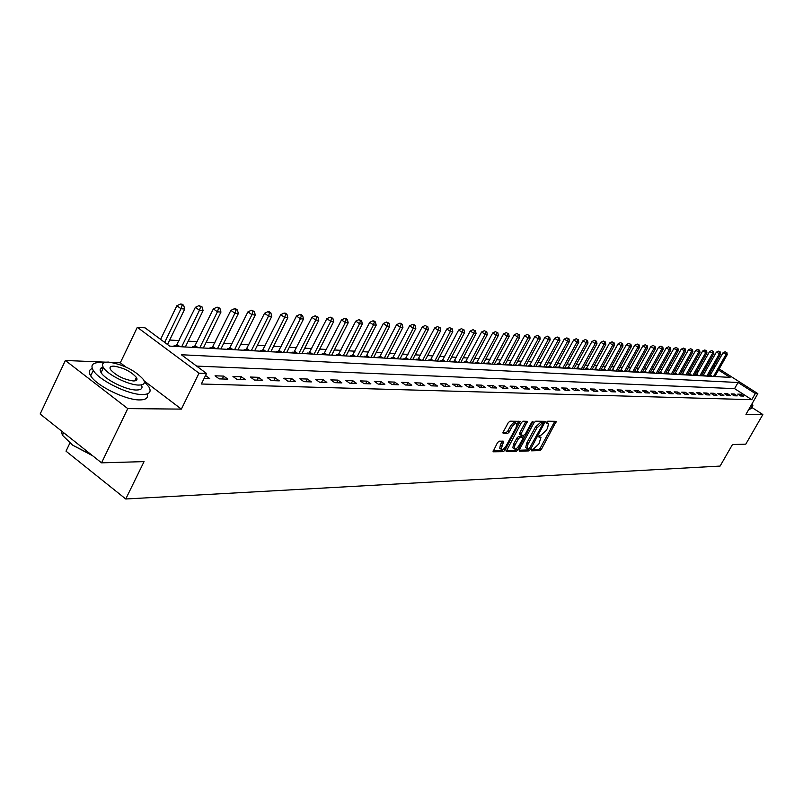 <?xml version="1.0" encoding="UTF-8"?>
<svg xmlns="http://www.w3.org/2000/svg" width="803" height="803" viewBox="0 0 803 803"><rect width="100%" height="100%" fill="white"/><g stroke="black" fill="none" stroke-linecap="round" stroke-linejoin="round"><path stroke-width="1.2" d="M531.556 449.821L531.556 450.834L539.947 450.593L541.523 449.108L556.258 421.334L547.716 421.204L546.602 422.248L546.401 423.191L548.469 423.713L547.586 428.019L546.371 430.237L541.272 435.005L539.064 436.059L538.873 436.993L540.971 437.505L538.883 443.959L533.774 448.747L531.556 449.821M499.145 441.148L497.458 442.704L493.002 451.798L503.351 451.667L505.007 450.132L520.123 421.344L509.925 421.184L508.239 422.729L503.15 432.155L503.18 433.69L507.466 433.63L509.142 432.094L511.652 427.447C513.82 424.074 515.566 422.84 516.871 423.743L516.138 427.427L506.362 445.494C504.174 448.887 502.417 450.122 501.112 449.188L503.742 441.228L499.145 441.148M101.549 462.839L40.15 414.017L65.374 360.477L127.767 408.607L101.549 462.839L144.058 461.615L125.75 498.994L720.1 466.071L732.466 444.541L745.786 444.159L762.85 414.539L745.947 414.378L757.841 393.641L755.312 393.54L751.789 399.683L201.352 384.005L206.542 373.455L199.014 373.184L137.313 327.303L145.042 327.825L169.694 346.113L730.068 377.39L718.544 370.022M127.767 408.607L181.368 409.108L199.014 373.184M519.35 449.73L519.35 451.196L528.896 450.915L530.502 449.419L545.347 421.334L535.661 421.194L534.035 422.709L519.35 449.73M516.289 451.286L506.201 451.427L521.308 422.719L522.964 421.194L527.39 421.344L521.117 433.771L521.117 435.276L523.867 435.236L525.503 433.72L531.737 422.258L533.062 421.294L517.915 449.77L516.289 451.286L514.924 450.342L506.251 450.583M762.85 414.539L751.879 407.472M751.789 399.683L734.574 388.622L196.625 366.098M740.868 394.233L737.746 394.122L740.627 395.979L743.749 396.08L740.868 394.233L740.075 395.618M734.323 394.002L731.152 393.892L734.062 395.769L737.224 395.869L734.323 394.002L733.52 395.417M727.679 393.771L724.447 393.661L727.377 395.548L730.6 395.648L727.679 393.771L726.856 395.217M720.913 393.53L717.631 393.42L720.572 395.327L723.854 395.427L720.913 393.53L720.08 395.006M714.038 393.289L710.695 393.179L713.666 395.096L716.999 395.206L714.038 393.289L713.184 394.795M707.041 393.048L703.639 392.928L706.63 394.865L710.023 394.976L707.041 393.048L706.178 394.574M699.925 392.797L696.462 392.677L699.463 394.634L702.916 394.745L699.925 392.797L699.042 394.353M692.678 392.547L689.155 392.416L692.186 394.393L695.699 394.504L692.678 392.547L691.784 394.132M685.3 392.286L681.717 392.165L684.768 394.153L688.342 394.263L685.3 392.286L684.397 393.902M677.802 392.025L674.149 391.894L677.22 393.902L680.854 394.022L677.802 392.025L676.869 393.671M670.154 391.754L666.44 391.623L669.531 393.651L673.235 393.771L670.154 391.754L669.21 393.44M662.375 391.483L658.59 391.352L661.702 393.39L665.476 393.52L662.375 391.483L661.411 393.199M654.455 391.202L650.601 391.071L653.732 393.129L657.577 393.259L654.455 391.202L653.471 392.958M646.385 390.92L642.45 390.78L645.612 392.868L649.527 392.988L646.385 390.92L645.381 392.717M638.154 390.629L634.159 390.489L637.331 392.597L641.326 392.727L638.154 390.629L637.14 392.466M629.783 390.338L625.698 390.198L628.9 392.316L632.965 392.446L629.783 390.338L628.739 392.205M621.241 390.037L617.085 389.897L620.307 392.035L624.453 392.175L621.241 390.037L620.177 391.954M612.538 389.736L608.293 389.585L611.545 391.744L615.771 391.884L612.538 389.736L611.454 391.683M603.665 389.425L599.339 389.274L602.611 391.452L606.927 391.593L603.665 389.425L602.561 391.422M594.611 389.104L590.205 388.953L593.507 391.151L597.894 391.302L594.611 389.104L593.487 391.151M585.387 388.782L580.89 388.622L584.213 390.85L588.689 391.001L585.387 388.782L584.253 390.85M575.972 388.451L571.385 388.291L574.727 390.539L579.304 390.69L575.972 388.451L574.828 390.539M566.366 388.12L561.688 387.949L565.061 390.218L569.728 390.378L566.366 388.12L565.212 390.228M556.559 387.779L551.781 387.608L555.184 389.897L559.952 390.057L556.559 387.779L555.405 389.907M546.562 387.427L541.684 387.257L545.107 389.565L549.965 389.726L546.562 387.427L545.388 389.575M536.344 387.066L531.365 386.895L534.808 389.234L539.777 389.395L536.344 387.066L535.169 389.244M525.915 386.705L520.826 386.524L524.299 388.883L529.378 389.053L525.915 386.705L524.73 388.903M515.255 386.323L510.066 386.143L513.569 388.532L518.748 388.702L515.255 386.323L514.061 388.552M504.374 385.942L499.064 385.761L502.598 388.17L507.887 388.351L504.374 385.942L503.17 388.19M493.253 385.56L487.833 385.37L491.386 387.809L496.796 387.979L493.253 385.56L492.038 387.829M481.89 385.159L476.34 384.958L479.923 387.427L485.454 387.608L481.89 385.159L480.666 387.458M470.267 384.747L464.596 384.547L468.209 387.046L473.87 387.227L470.267 384.747L469.032 387.076M458.383 384.336L452.581 384.135L456.224 386.655L462.006 386.845L458.383 384.336L457.138 386.685M446.227 383.904L440.295 383.704L443.969 386.253L449.881 386.444L446.227 383.904L444.972 386.283M433.791 383.473L427.718 383.262L431.422 385.841L437.474 386.042L433.791 383.473L432.526 385.872M421.063 383.021L414.85 382.81L418.584 385.42L424.777 385.621L421.063 383.021L419.788 385.46M408.044 382.569L401.681 382.348L405.435 384.988L411.788 385.199L408.044 382.569L406.76 385.028M394.705 382.098L388.18 381.877L391.974 384.547L398.479 384.757L394.705 382.098L393.41 384.597M381.034 381.626L374.359 381.385L378.183 384.095L384.848 384.316L381.034 381.626L379.729 384.145M367.041 381.134L360.196 380.893L364.05 383.633L370.876 383.854L367.041 381.134L365.726 383.683M352.698 380.632L345.681 380.381L349.566 383.151L356.562 383.382L352.698 380.632L351.373 383.212M337.993 380.11L330.796 379.859L334.71 382.67L341.887 382.901L337.993 380.11L336.648 382.73M322.916 379.588L315.539 379.327L319.484 382.168L326.841 382.409L322.916 379.588L321.561 382.238M307.439 379.046L299.88 378.775L303.855 381.656L311.403 381.907L307.439 379.046L306.084 381.726M291.569 378.484L283.8 378.213L287.815 381.124L295.564 381.385L291.569 378.484L290.194 381.204M275.278 377.912L267.299 377.641L271.344 380.592L279.303 380.853L275.278 377.912L273.893 380.672M258.546 377.33L250.355 377.039L254.441 380.03L262.611 380.301L258.546 377.33L257.151 380.12M241.362 376.727L232.95 376.436L237.056 379.468L245.457 379.739L241.362 376.727L239.956 379.558M223.706 376.105L215.053 375.804L219.199 378.875L227.831 379.157L223.706 376.105L222.28 378.976M205.558 375.473L209.713 378.564L204.123 378.384M705.004 372.321L703.318 372.211M698.138 371.899L696.382 371.799M691.152 371.478L689.325 371.367M684.056 371.056L682.159 370.936M676.829 370.615L674.861 370.494M669.481 370.173L667.434 370.053M662.003 369.721L659.875 369.591M654.395 369.26L652.187 369.129M646.646 368.798L644.357 368.657M638.756 368.326L636.377 368.175M630.736 367.834L628.257 367.684M622.556 367.342L619.996 367.192M614.225 366.841L611.575 366.68M605.743 366.329L602.993 366.168M597.101 365.807L594.24 365.636M588.298 365.275L585.327 365.094M579.314 364.733L576.243 364.552M570.17 364.181L566.978 363.99M560.835 363.618L557.533 363.418M551.32 363.046L547.897 362.846M541.613 362.464L538.07 362.243M531.716 361.862L528.043 361.641M521.609 361.26L517.805 361.029M511.3 360.637L507.355 360.396M500.781 359.995L496.686 359.754M490.031 359.353L485.795 359.092M479.05 358.69L474.663 358.419M467.848 358.018L463.291 357.736M456.385 357.325L451.667 357.034M444.681 356.612L439.793 356.321M432.717 355.89L427.648 355.588M420.481 355.157L415.231 354.836M407.964 354.404L402.524 354.073M395.166 353.631L389.525 353.29M382.067 352.838L376.216 352.487M368.667 352.035L362.595 351.664M354.946 351.202L348.653 350.821M340.884 350.359L334.359 349.957M326.49 349.486L319.724 349.074M311.735 348.602L304.718 348.171M296.618 347.689L289.331 347.247M281.11 346.745L273.552 346.294M265.211 345.792L257.361 345.32M248.9 344.808L240.749 344.316M232.157 343.794L223.696 343.282M214.973 342.761L206.18 342.229M197.317 341.697L188.183 341.145M179.189 340.602L169.694 340.03M715.854 376.597L715.092 376.115M711.237 373.636L710.013 372.853M709.972 375.754L709.099 375.704L709.982 376.276M703.207 375.372L702.324 375.322L703.207 375.894M696.331 374.981L695.428 374.931L696.321 375.513M689.335 374.589L688.422 374.539L689.315 375.121M682.219 374.188L681.285 374.138L682.189 374.72M674.982 373.776L674.038 373.726L674.942 374.318M667.624 373.365L666.651 373.315L667.574 373.907M660.136 372.943L659.143 372.883L660.066 373.485M652.508 372.512L651.504 372.451L652.438 373.064M644.749 372.07L643.725 372.02L644.658 372.632M636.849 371.628L635.805 371.568L636.749 372.19M628.799 371.177L627.745 371.116L628.699 371.739M620.609 370.715L619.535 370.655L620.488 371.277M612.267 370.243L611.173 370.183L612.137 370.815M603.776 369.761L602.651 369.701L603.625 370.334M595.113 369.27L593.979 369.209L594.953 369.852M586.29 368.778L585.136 368.707L586.11 369.36M577.297 368.266L576.112 368.196L577.106 368.858M568.133 367.744L566.928 367.684L567.922 368.346M558.788 367.222L557.553 367.152L558.557 367.824M549.252 366.68L547.997 366.61L549.011 367.292M539.536 366.138L538.251 366.058L539.275 366.74M529.619 365.576L528.314 365.506L529.338 366.188M519.501 365.004L518.166 364.923L519.2 365.626M509.172 364.421L507.807 364.341L508.851 365.044M498.623 363.829L497.238 363.749L498.282 364.462M487.863 363.217L486.447 363.137L487.501 363.859M476.872 362.595L475.416 362.514L476.48 363.237M465.64 361.962L464.164 361.882L465.228 362.615M454.167 361.32L452.651 361.23L453.735 361.972M442.443 360.657L440.897 360.567L441.981 361.31M430.458 359.975L428.872 359.885L429.976 360.647L430.609 359.774L432.044 360.758M418.202 359.282L416.586 359.192L417.69 359.955M405.666 358.58L404.019 358.479L405.134 359.262M392.848 357.857L391.161 357.757L392.276 358.539M379.729 357.114L378.002 357.014L379.126 357.807M366.309 356.351L364.532 356.251L365.676 357.054M352.557 355.578L350.75 355.478L351.895 356.291M338.485 354.785L336.628 354.675L337.782 355.498M324.061 353.972L322.164 353.862L323.328 354.695M309.285 353.139L307.338 353.029L308.513 353.862M294.149 352.286L292.151 352.166L293.336 353.019M278.621 351.403L276.573 351.292L277.768 352.146M262.701 350.509L260.594 350.389L261.798 351.262M246.36 349.586L244.202 349.466L245.417 350.339M229.598 348.643L227.379 348.512L228.604 349.405M212.383 347.669L210.115 347.538L211.35 348.442M194.707 346.665L192.379 346.535L193.613 347.448M176.55 345.641L174.151 345.511L175.405 346.434M69.871 443.115L66.017 451.176L125.75 498.994M125.84 366.981L120.309 362.785L111.657 362.414M105.926 362.173L65.374 360.477M120.309 362.785L137.313 327.303M713.576 366.539L715.192 366.65M755.312 393.54L738.067 382.509L181.327 354.745L206.542 373.455M719.177 368.908L757.841 393.641M714.68 367.543L713.445 366.76M734.574 388.622L738.067 382.509M181.368 409.108L144.169 380.883M540.369 437.093L539.014 436.159M547.877 423.301L546.532 422.378M531.536 449.871L538.612 449.67L540.198 448.184L554.883 421.204M542.948 423.171L543.962 421.204M519.129 450.222L527.551 449.981L528.916 448.877M529.147 448.867L543.26 423.382L541.935 423.291L536.775 428.089L527.993 444.21L527.109 448.445L529.147 448.867M543.129 423.291L541.724 422.358L543.079 423.291M526.397 447.944L525.764 447.512L526.648 443.276L535.41 427.156L540.57 422.358L541.724 422.358M520.816 435.065L519.471 434.182L519.752 432.827L525.995 421.194M523.947 435.236L522.793 437.354L521.358 436.4L522.994 437.494L522.723 438.839L519.32 445.113C517.172 448.445 515.456 449.67 514.171 448.787L514.914 445.213L518.326 438.91L519.973 437.394L522.723 437.344M516.931 448.154L516.56 448.817L517.915 449.77M521.358 436.4L518.608 436.441L516.961 437.966L513.549 444.26L512.816 447.833L513.368 448.225M514.924 450.342L516.56 448.817M500.329 448.646L499.737 448.225L500.47 444.631L502.327 441.088M516.299 423.352L515.496 422.79C514.181 421.886 512.434 423.121 510.266 426.493L511.652 427.447M502.909 432.707L506.091 432.676L507.757 431.131L510.266 426.493M517.052 424.406L518.728 421.194M493.052 450.965L501.975 450.714L503.993 448.516M714.851 376.547L727.217 354.695L723.041 352.768L709.711 376.105M726.344 352.467L725.199 351.744L726.344 352.467L725.902 354.585L713.516 376.466M726.876 352.517L727.217 354.695M723.041 352.768L725.199 351.744M708.136 376.165L720.582 354.133L716.356 352.196L702.946 375.724M719.689 351.895L718.544 351.162L719.689 351.895L719.237 354.023L706.77 376.095M720.231 351.935L720.582 354.133M716.356 352.196L718.544 351.162M701.3 375.784L713.837 353.571L709.571 351.604L696.06 375.342M712.923 351.302L711.769 350.57L712.923 351.302L712.472 353.45L699.915 375.714M713.476 351.353L713.837 353.571M709.571 351.604L711.769 350.57M694.354 375.402L706.971 352.989L702.665 351.011L689.064 374.951M706.048 350.7L704.883 349.957L706.048 350.7L705.586 352.868L692.949 375.322M706.6 350.75L706.971 352.989M702.665 351.011L704.883 349.957M687.288 375.011L699.985 352.407L695.639 350.409L681.948 374.559M699.052 350.098L697.877 349.345L699.052 350.098L698.58 352.286L685.862 374.931M699.614 350.148L699.985 352.407M695.639 350.409L697.877 349.345M750.534 406.388L752.903 405.696L751.909 403.979M748.808 409.389L751.186 408.677L752.521 406.358M103.707 362.886L100.365 362.565C92.576 362.454 90.207 365.074 93.268 370.424C98.92 380.281 128.36 394.755 142.241 394.544C149.448 394.464 151.687 391.944 148.946 386.986L144.399 381.766M92.275 368.517C88.992 369.741 88.46 372.18 90.689 375.844C96.31 385.741 125.73 400.185 139.632 399.924C145.945 399.884 148.465 397.886 147.19 393.942M103.055 368.497L100.887 368.165M135.697 378.976L136.811 379.869M141.388 384.898C143.064 388.291 141.368 389.997 136.309 390.017C126.242 390.128 105.123 379.699 101.088 372.622C99.321 369.681 100.014 367.864 103.175 367.172M138.698 385.069C143.948 385.049 145.564 383.242 143.546 379.648C135.135 370.374 123.451 364.522 108.505 362.073C102.965 361.992 101.278 363.849 103.457 367.654C107.512 374.7 128.651 385.139 138.698 385.069M113.835 366.138C110.292 366.088 109.218 367.282 110.603 369.711C116.204 375.734 123.762 379.478 133.288 380.953C136.701 380.953 137.755 379.779 136.44 377.44C130.979 371.458 123.441 367.684 113.835 366.138M61.219 430.779L62.423 435.246L72.641 445.163L91.552 454.889M92.606 455.733L72.641 445.163M680.101 374.61L692.889 351.804L688.492 349.797L674.701 374.158M691.935 349.476L690.751 348.723L691.935 349.476L691.453 351.684L678.645 374.519M692.507 349.526L692.889 351.804M688.492 349.797L690.751 348.723M672.784 374.198L685.662 351.192L681.225 349.164L667.333 373.746M684.688 348.853L683.504 348.09L684.688 348.853L684.206 351.072L671.308 374.118M685.28 348.904L685.662 351.192M681.225 349.164L683.504 348.09M665.346 373.786L678.314 350.58L673.827 348.532L659.835 373.335M677.32 348.211L676.126 347.438L677.32 348.211L676.829 350.449L663.84 373.696M677.913 348.261L678.314 350.58M673.827 348.532L676.126 347.438M657.777 373.355L670.826 349.947L669.321 349.817L666.299 347.88L652.207 372.913M669.822 347.558L668.618 346.786L669.822 347.558L669.321 349.817L656.242 373.275M670.425 347.609L670.826 349.947M666.299 347.88L668.618 346.786M650.069 372.933L663.208 349.305L661.672 349.175L658.631 347.217L644.438 372.482M662.184 346.896L660.969 346.113L662.184 346.896L661.672 349.175L648.513 372.843M662.806 346.946L663.208 349.305M658.631 347.217L660.969 346.113M642.229 372.492L655.459 348.653L653.893 348.522L650.831 346.545L636.538 372.04M654.415 346.223L653.19 345.431L654.415 346.223L653.893 348.522L640.643 372.401M655.047 346.274L655.459 348.653M650.831 346.545L653.19 345.431M634.24 372.05L647.569 347.99L645.973 347.86L642.892 345.862L628.488 371.598M646.505 345.531L645.271 344.738L646.505 345.531L645.973 347.86L632.623 371.96M647.138 345.591L647.569 347.99M642.892 345.862L645.271 344.738M626.099 371.588L639.529 347.318L637.903 347.177L634.792 345.17L620.287 371.147M638.445 344.828L637.201 344.025L638.445 344.828L637.903 347.177L624.463 371.498M639.088 344.889L639.529 347.318M634.792 345.17L637.201 344.025M617.818 371.127L631.339 346.625L629.682 346.484L626.551 344.457L611.936 370.685M630.235 344.116L628.98 343.313L630.235 344.116L629.682 346.484L616.142 371.036M630.897 344.176L631.339 346.625M626.551 344.457L628.98 343.313M609.377 370.655L622.998 345.922L621.311 345.782L618.159 343.734L603.434 370.213M621.873 343.393L620.609 342.58L621.873 343.393L621.311 345.782L607.67 370.564M622.546 343.453L622.998 345.922M618.159 343.734L620.609 342.58M600.785 370.183L614.496 345.21L612.779 345.059L609.607 343.001L594.762 369.731M613.351 342.65L612.077 341.827L613.351 342.65L612.779 345.059L599.048 370.083M614.034 342.71L614.496 345.21M609.607 343.001L612.077 341.827M592.022 369.691L605.833 344.477L604.077 344.326L600.885 342.249L585.939 369.239M604.659 341.897L603.384 341.064L604.659 341.897L604.077 344.326L590.255 369.591M605.362 341.958L605.833 344.477M600.885 342.249L603.384 341.064M583.098 369.189L597 343.734L595.214 343.584L592.002 341.486L576.935 368.748M595.816 341.134L594.521 340.291L595.816 341.134L595.214 343.584L581.292 369.089M596.529 341.195L597 343.734M592.002 341.486L594.521 340.291M573.994 368.687L588.007 342.981L586.18 342.821L582.948 340.703L567.761 368.236M586.782 340.342L585.487 339.498L586.782 340.342L586.18 342.821L572.148 368.577M587.515 340.412L588.007 342.981M582.948 340.703L585.487 339.498M564.71 368.165L578.822 342.208L576.966 342.048L573.713 339.91L558.406 367.724M577.588 339.549L576.283 338.695L577.588 339.549L576.966 342.048L562.833 368.065M578.331 339.609L578.822 342.208M573.713 339.91L576.283 338.695M555.254 367.633L569.468 341.416L567.57 341.255L564.288 339.097L548.871 367.192M568.203 338.736L566.888 337.862L568.203 338.736L567.57 341.255L553.337 367.533M568.956 338.796L569.468 341.416M564.288 339.097L566.888 337.862M545.598 367.101L559.922 340.613L557.985 340.452L554.682 338.264L539.134 366.65M558.627 337.902L557.302 337.029L558.627 337.902L557.985 340.452L543.641 366.991M559.4 337.963L559.922 340.613M554.682 338.264L557.302 337.029M535.752 366.549L550.185 339.799L548.208 339.629L544.876 337.421L529.207 366.108M548.861 337.049L547.526 336.166L548.861 337.049L548.208 339.629L533.754 366.439M549.654 337.119L550.185 339.799M544.876 337.421L547.526 336.166M525.704 365.987L540.238 338.956L538.231 338.786L534.868 336.557L519.079 365.546M538.893 336.186L537.548 335.293L538.893 336.186L538.231 338.786L523.666 365.877M539.696 336.256L540.238 338.956M534.868 336.557L537.548 335.293M515.446 365.415L530.1 338.103L528.043 337.933L524.66 335.684L508.741 364.974M528.725 335.303L527.37 334.399L528.725 335.303L528.043 337.933L513.378 365.295M529.548 335.373L530.1 338.103M524.66 335.684L527.37 334.399M504.987 364.833L519.742 337.23L517.644 337.059L514.241 334.781L498.191 364.391M518.336 334.399L516.971 333.496L518.336 334.399L517.644 337.059L502.869 364.713M519.18 334.47L519.742 337.23M514.241 334.781L516.971 333.496M494.297 364.231L509.172 336.347L507.024 336.166L503.591 333.867L487.411 363.799M507.737 333.476L506.362 332.562L507.737 333.476L507.024 336.166L492.129 364.11M508.59 333.556L509.172 336.347M503.591 333.867L506.362 332.562M483.386 363.629L498.372 335.433L496.184 335.252L492.721 332.934L476.41 363.187M496.896 332.542L495.521 331.609L496.896 332.542L496.184 335.252L481.168 363.498M497.78 332.613L498.372 335.433M492.721 332.934L495.521 331.609M472.234 363.006L487.341 334.51L485.102 334.319L481.619 331.97L465.168 362.575M485.835 331.579L484.44 330.645L485.835 331.579L485.102 334.319L469.976 362.876M486.728 331.659L487.341 334.51M481.619 331.97L484.44 330.645M460.842 362.364L476.069 333.556L473.78 333.365L470.267 330.997L453.685 361.942M474.533 330.595L473.128 329.652L474.533 330.595L473.78 333.365L458.543 362.243M475.446 330.675L476.069 333.556M470.267 330.997L473.128 329.652M449.208 361.721L464.546 332.593L462.207 332.392L458.674 330.003L441.951 361.29M462.98 329.591L461.554 328.638L462.98 329.591L462.207 332.392L446.849 361.591M463.913 329.672L464.546 332.593M458.674 330.003L461.554 328.638M437.314 361.059L452.772 331.599L450.383 331.398L446.809 328.979L430.609 359.774M451.166 328.568L449.73 327.604L451.166 328.568L450.383 331.398L434.895 360.918M452.119 328.648L452.772 331.599M446.809 328.979L449.73 327.604M425.148 360.376L440.727 330.585L438.287 330.374L434.684 327.935L417.68 359.955M439.08 327.514L437.645 326.54L439.08 327.514L438.287 330.374L422.679 360.236M440.064 327.604L440.727 330.585M434.684 327.935L437.645 326.54M412.702 359.684L428.411 329.551L425.911 329.34L422.288 326.861L405.144 359.262M426.724 326.44L425.279 325.456L426.724 326.44L425.911 329.34L410.182 359.543M427.728 326.53L428.411 329.551M422.288 326.861L425.279 325.456M399.984 358.971L415.813 328.487L413.254 328.276L409.6 325.777L392.316 358.539M414.087 325.345L415.111 325.436L413.655 324.432L412.632 324.352L414.087 325.345L413.254 328.276L397.405 358.831M415.111 325.436L415.813 328.487M409.6 325.777L412.632 324.352M386.966 358.248L402.915 327.403L400.306 327.182L396.622 324.653L379.187 357.807M401.159 324.221L402.203 324.312L400.727 323.308L399.683 323.218L401.159 324.221L400.306 327.182L384.316 358.098M402.203 324.312L402.915 327.403M396.622 324.653L399.683 323.218M373.636 357.496L389.716 326.289L387.046 326.068L383.332 323.509L365.756 357.064M387.909 323.077L388.983 323.167L386.434 322.053L387.909 323.077L387.046 326.068L370.936 357.345M388.983 323.167L389.716 326.289M383.332 323.509L386.434 322.053M359.995 356.743L376.205 325.155L373.465 324.924L369.721 322.334L352.005 356.291M374.359 321.893L375.453 321.993L373.957 320.959L372.863 320.859L374.359 321.893L373.465 324.924L357.225 356.582M375.453 321.993L376.205 325.155M369.721 322.334L372.863 320.859M346.023 355.96L362.364 323.99L359.563 323.75L355.789 321.14L337.922 355.508M360.477 320.688L361.601 320.788L358.961 319.644L360.477 320.688L359.563 323.75L343.192 355.799M361.601 320.788L362.364 323.99M355.789 321.14L358.961 319.644M331.709 355.157L348.191 322.796L345.31 322.555L341.516 319.905L323.499 354.705M346.254 319.453L347.398 319.554L345.882 318.5L344.728 318.4L346.254 319.453L345.31 322.555L328.808 354.996M347.398 319.554L348.191 322.796M341.516 319.905L344.728 318.4M317.055 354.344L333.667 321.571L330.716 321.33L326.881 318.65L308.713 353.872M331.669 318.189L332.854 318.289L330.143 317.115L331.669 318.189L330.716 321.33L314.073 354.173M332.854 318.289L333.667 321.571M326.881 318.65L330.143 317.115M302.028 353.501L318.771 320.317L315.75 320.066L311.885 317.356L293.567 353.029M316.733 316.894L317.938 316.994L315.188 315.81L316.733 316.894L315.75 320.066L298.977 353.33M317.938 316.994L318.771 320.317M311.885 317.356L315.188 315.81M286.621 352.647L303.504 319.032L300.402 318.771L296.508 316.031L278.029 352.166M301.406 315.559L302.651 315.669L301.095 314.575L299.85 314.465L301.406 315.559L300.402 318.771L283.489 352.467M302.651 315.669L303.504 319.032M296.508 316.031L299.85 314.465M270.812 351.764L287.845 317.717L284.663 317.446L280.739 314.676L262.099 351.272M285.687 314.194L286.962 314.304L285.396 313.2L284.121 313.09L285.687 314.194L284.663 317.446L267.61 351.584M286.962 314.304L287.845 317.717M280.739 314.676L284.121 313.09M254.611 350.861L271.775 316.362L268.513 316.091L264.558 313.28L245.748 350.359M269.567 312.789L270.872 312.909L269.286 311.785L267.981 311.674L269.567 312.789L268.513 316.091L251.319 350.67M270.872 312.909L271.775 316.362M264.558 313.28L267.981 311.674M237.969 349.927L255.284 314.977L251.931 314.696L247.946 311.855L228.975 349.425M253.015 311.353L254.35 311.474L251.419 310.219L253.015 311.353L251.931 314.696L234.596 349.737M254.35 311.474L255.284 314.977M247.946 311.855L251.419 310.219M220.895 348.974L238.35 313.551L234.908 313.26L230.883 310.38L211.761 348.462M236.022 309.878L237.397 309.998L235.791 308.844L234.406 308.723L236.022 309.878L234.908 313.26L217.422 348.783M237.397 309.998L238.35 313.551M230.883 310.38L234.406 308.723M203.36 348L220.955 312.086L217.422 311.795L213.367 308.874L194.075 347.478M218.557 308.362L219.972 308.482L218.356 307.318L216.94 307.198L218.557 308.362L217.422 311.795L199.786 347.799M219.972 308.482L220.955 312.086M213.367 308.874L216.94 307.198M185.342 346.986L203.089 310.59L199.455 310.279L195.37 307.318L175.907 346.464M200.62 306.806L202.075 306.927L198.993 305.622L200.62 306.806L199.455 310.279L181.679 346.786M202.075 306.927L203.089 310.59M195.37 307.318L198.993 305.622M167.526 344.507L184.72 309.045L180.986 308.723L176.861 305.732L160.6 339.368M182.191 305.2L183.676 305.331L182.03 304.136L180.534 304.006L182.191 305.2L180.986 308.723L164.675 342.399M183.676 305.331L184.72 309.045M176.861 305.732L180.534 304.006M538.964 436.26L540.138 437.073M546.482 422.478L547.666 423.281M554.632 421.766L555.977 422.679M540.198 448.184L541.523 449.108M538.612 449.67L539.947 450.593M543.721 421.766L545.066 422.689M529.508 448.716L530.502 449.419M527.551 449.981L528.896 450.915M540.57 422.358L541.935 423.291M535.41 427.156L536.775 428.089M526.648 443.276L527.993 444.21M525.744 421.766L527.119 422.709M519.752 432.827L521.117 433.771M532.098 421.726L532.871 422.258M513.549 444.26L514.914 445.213M518.608 436.441L519.973 437.394M516.961 437.966L518.326 438.91M502.096 441.62L503.471 442.583M500.47 444.631L501.845 445.595M507.757 431.131L509.142 432.094M506.091 432.676L507.466 433.63M518.477 421.766L519.852 422.719M503.642 449.168L505.007 450.132M501.975 450.714L503.351 451.667M710.384 375.152L712.341 376.406M710.093 375.603L711.247 376.346M703.629 374.76L705.596 376.025M703.328 375.222L704.492 375.965M696.753 374.369L698.73 375.643M696.452 374.83L697.616 375.583M689.757 373.967L691.754 375.252M689.456 374.429L690.63 375.192M682.65 373.556L684.658 374.86M682.339 374.027L683.524 374.8M675.413 373.144L677.441 374.459M675.102 373.616L676.297 374.389M668.056 372.722L670.093 374.047M667.745 373.204L668.949 373.987M660.568 372.291L662.616 373.626M660.257 372.783L661.461 373.566M652.949 371.859L655.017 373.204M652.628 372.351L653.843 373.144M645.19 371.418L647.268 372.773M644.869 371.909L646.094 372.702M637.301 370.966L639.389 372.331M636.97 371.458L638.204 372.271M629.261 370.504L631.369 371.889M628.93 371.006L630.174 371.819M621.07 370.032L623.188 371.428M620.739 370.544L621.994 371.357M612.729 369.561L614.867 370.966M612.398 370.073L613.663 370.896M604.237 369.069L606.385 370.494M603.906 369.591L605.171 370.424M595.585 368.577L597.753 370.012M595.244 369.099L596.529 369.942M586.762 368.075L588.95 369.521M586.431 368.597L587.716 369.45M577.779 367.553L579.977 369.019M577.437 368.085L578.732 368.948M568.614 367.031L570.833 368.507M568.273 367.563L569.578 368.436M559.279 366.499L561.508 367.985M558.928 367.041L560.243 367.915M549.744 365.957L551.992 367.453M549.393 366.499L550.717 367.383M540.028 365.395L542.296 366.911M539.676 365.947L541.011 366.841M530.121 364.833L532.399 366.359M529.759 365.385L531.104 366.288M520.003 364.251L522.301 365.797M519.641 364.813L520.996 365.726M509.684 363.659L511.993 365.224M509.313 364.231L510.678 365.144M499.145 363.056L501.474 364.632M498.773 363.629L500.149 364.562M488.385 362.444L490.733 364.04M488.013 363.026L489.388 363.96M477.394 361.812L479.762 363.428M477.022 362.404L478.407 363.347M466.172 361.169L468.55 362.795M465.79 361.762L467.195 362.725M454.709 360.517L457.108 362.163M454.317 361.109L455.733 362.083M442.985 359.844L445.404 361.511M442.594 360.447L444.019 361.43M431.01 359.162L433.439 360.838M418.754 358.459L421.214 360.156M418.363 359.071L419.808 360.075M406.228 357.736L408.707 359.453M405.826 358.369L407.292 359.383M393.42 357.004L395.909 358.74M393.008 357.636L394.484 358.66M380.311 356.261L382.82 358.018M379.899 356.893L381.375 357.927M366.891 355.488L369.42 357.265M366.469 356.141L367.965 357.184M353.149 354.705L355.699 356.502M352.728 355.358L354.233 356.422M339.077 353.892L341.656 355.719M338.655 354.565L340.171 355.629M324.673 353.069L327.263 354.916M324.241 353.742L325.767 354.826M309.898 352.226L312.518 354.093M309.466 352.908L311.012 354.003M294.771 351.363L297.401 353.25M294.33 352.045L295.875 353.159M279.253 350.469L281.903 352.376M278.802 351.172L280.367 352.296M263.334 349.566L266.004 351.493M262.882 350.269L264.458 351.403M247.003 348.632L249.703 350.58M246.551 349.345L248.137 350.499M230.25 347.669L232.97 349.646M229.788 348.392L231.394 349.556M213.046 346.685L215.786 348.693M212.584 347.418L214.19 348.602M195.38 345.671L198.14 347.709M194.908 346.414L196.534 347.619M177.232 344.638L180.013 346.695M176.75 345.39L178.386 346.605M525.764 447.512L527.109 448.445M519.471 434.182L520.846 435.126M512.816 447.833L514.171 448.787M499.737 448.225L501.112 449.188M63.638 432.697L62.423 435.246M134.774 380.883L136.44 377.44M101.088 372.622L103.457 367.654M93.268 370.424L90.689 375.844"/></g></svg>
